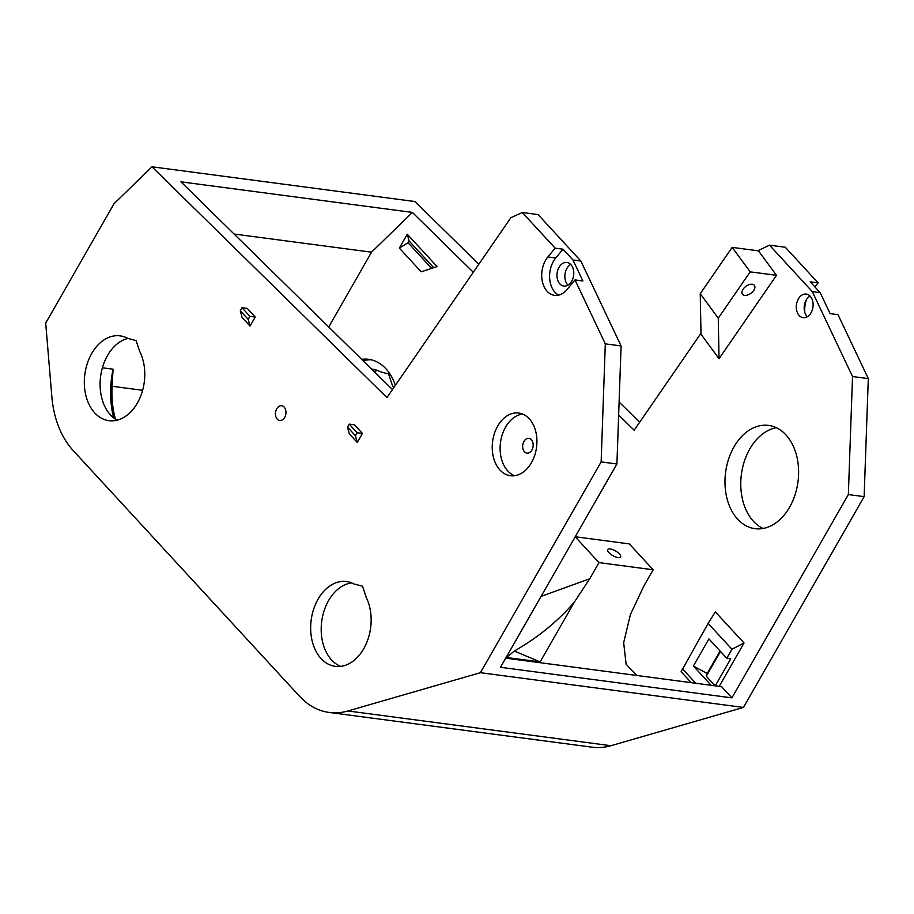 <?xml version="1.0" encoding="UTF-8"?>
<svg xmlns="http://www.w3.org/2000/svg" width="914" height="914" viewBox="0 0 914 914"><rect width="100%" height="100%" fill="white"/><g stroke="black" fill="none" stroke-linecap="round" stroke-linejoin="round"><path stroke-width="1.37" d="M137.386 403.051A42.775 29.979 97.5 0 1 108.949 420.668A42.775 29.979 97.5 0 1 85.985 395.956A42.775 29.979 97.5 0 1 91.72 353.478A42.775 29.979 97.5 0 1 120.157 335.861A42.775 29.979 97.5 0 1 127.766 338.374L136.106 340.625L139.636 351.273A42.775 29.979 97.5 0 1 137.386 403.051M117.038 420.189A42.775 29.979 97.5 0 1 107.498 355.557A42.775 29.979 97.5 0 1 127.891 338.409M373.952 371.392A42.775 29.979 97.5 0 1 377.802 370.581M393.614 387.89A42.775 29.979 -82.5 0 0 392.117 384.634L388.587 373.986L380.235 371.735A42.775 29.979 -82.5 0 0 372.626 369.222A42.775 29.979 -82.5 0 0 371.621 369.107M733.999 446.866A52.075 36.491 -82.5 0 0 727.018 498.587A52.075 36.491 -82.5 0 0 754.975 528.669A52.075 36.491 -82.5 0 0 789.593 507.213A52.075 36.491 -82.5 0 0 796.574 455.492A52.075 36.491 -82.5 0 0 768.617 425.421A52.075 36.491 -82.5 0 0 733.999 446.866M776.34 427.706A52.075 36.491 -82.5 0 0 749.777 448.957A52.075 36.491 -82.5 0 0 763.03 528.463M618.127 557.574A7.438 2.673 29.8 0 0 620.617 556.957A7.438 2.673 29.8 0 0 617.681 552.387A7.438 2.673 29.8 0 0 610.186 548.948A7.438 2.673 29.8 0 0 607.707 549.565A7.438 2.673 29.8 0 0 610.632 554.135A7.438 2.673 29.8 0 0 618.127 557.574M570.69 264.409A11.905 8.34 -82.5 0 0 566.909 268.396A11.905 8.34 -82.5 0 0 567.948 285.145M559.014 267.356A11.905 8.34 -82.5 0 0 557.426 279.181A11.905 8.34 -82.5 0 0 563.812 286.059A11.905 8.34 -82.5 0 0 571.73 281.146A11.905 8.34 -82.5 0 0 573.318 269.333A11.905 8.34 -82.5 0 0 566.931 262.455A11.905 8.34 -82.5 0 0 559.014 267.356M807.268 316.77A11.905 8.34 97.5 0 1 806.228 300.021A11.905 8.34 97.5 0 1 810.01 296.033M798.345 298.981A11.905 8.34 -82.5 0 0 796.745 310.806A11.905 8.34 -82.5 0 0 803.132 317.672A11.905 8.34 -82.5 0 0 811.049 312.771A11.905 8.34 -82.5 0 0 812.649 300.957A11.905 8.34 -82.5 0 0 806.251 294.079A11.905 8.34 -82.5 0 0 798.345 298.981M514.445 475.737A31.613 22.153 97.5 0 1 505.591 427.101A31.613 22.153 97.5 0 1 522.591 414.065M497.696 426.061A31.613 22.153 -82.5 0 0 493.469 457.457A31.613 22.153 -82.5 0 0 510.435 475.726A31.613 22.153 -82.5 0 0 531.457 462.701A31.613 22.153 -82.5 0 0 535.695 431.294A31.613 22.153 -82.5 0 0 518.718 413.037A31.613 22.153 -82.5 0 0 497.696 426.061M523.951 441.451A7.438 5.21 -82.5 0 0 522.945 448.831A7.438 5.21 -82.5 0 0 526.944 453.127A7.438 5.21 -82.5 0 0 531.891 450.065A7.438 5.21 -82.5 0 0 532.885 442.673A7.438 5.21 -82.5 0 0 528.898 438.377A7.438 5.21 -82.5 0 0 523.951 441.451M284.677 417.401A7.438 5.21 97.5 0 1 279.73 420.463A7.438 5.21 97.5 0 1 275.731 416.167A7.438 5.21 97.5 0 1 276.736 408.787A7.438 5.21 97.5 0 1 281.672 405.713A7.438 5.21 97.5 0 1 285.671 410.009A7.438 5.21 97.5 0 1 284.677 417.401M752.256 284.254A7.438 4.284 -36.4 0 1 754.416 285.397A7.438 4.284 -36.4 0 1 752.473 291.966A7.438 4.284 -36.4 0 1 744.59 295.371A7.438 4.284 -36.4 0 1 742.442 294.217A7.438 4.284 -36.4 0 1 744.373 287.659A7.438 4.284 -36.4 0 1 752.256 284.254M363.738 648.734A42.775 29.979 97.5 0 1 335.301 666.352A42.775 29.979 97.5 0 1 312.337 641.651A42.775 29.979 97.5 0 1 318.072 599.173A42.775 29.979 97.5 0 1 346.509 581.555A42.775 29.979 97.5 0 1 353.901 583.955L362.527 586.205L366.274 597.516A42.775 29.979 97.5 0 1 363.738 648.734M351.684 582.915A42.775 29.979 -82.5 0 0 328.594 600.555A42.775 29.979 -82.5 0 0 340.659 666.386M247.26 308.429L255.212 317.055L250.036 326.092L242.096 317.466L240.279 310.749L242.004 307.744L247.26 308.429M555.141 248.151L522.294 212.505L538.083 214.596L580.858 261.027L572.964 259.987L563.035 249.202L555.141 248.151L547.874 256.937A22.313 15.641 -82.5 0 0 542.128 280.37A22.313 15.641 -82.5 0 0 554.558 295.336A22.313 15.641 -82.5 0 0 567.091 289.487L575.009 279.913L605.308 343.858L621.086 345.938L616.916 463.981L500.484 667.289L731.92 697.873L848.352 494.565L852.522 376.522L868.3 378.602L838.012 314.667L830.118 313.628L820.178 292.651L812.295 291.6L852.522 376.522M329.211 712.452A89.264 62.575 -82.5 0 0 347.926 710.966L480.421 672.693L743.413 707.436L610.918 745.71A89.264 62.575 97.5 0 1 592.215 747.206L329.211 712.452A89.264 62.575 -82.5 0 1 299.518 696.228L73.166 450.533A89.264 62.563 -82.5 0 1 51.847 396.722L45.7 323.065L114.044 203.719L151.964 166.794L386.942 397.567L510.892 217.703L522.294 212.505M480.421 672.693L601.138 461.901L605.308 343.858M347.503 427.124L349.308 433.842L357.26 442.467L362.424 433.43L354.483 424.816L349.228 424.119L347.503 427.124L355.443 435.75L357.168 432.733L349.228 424.119M743.413 707.436L864.13 496.656L868.3 378.602M151.964 166.794L414.956 201.548L478.81 264.249M619.109 402.034L639.663 422.234M820.178 292.651L810.25 281.866L818.133 282.906L785.297 247.26L769.508 245.169L812.295 291.6M818.133 282.906L814.854 286.87M806.468 299.621A22.313 15.641 -82.5 0 0 804.788 312.382M395.362 385.354A52.075 36.491 -82.5 0 0 368.593 359.305A52.075 36.491 -82.5 0 0 361.658 359.328M691.235 682.667L681.124 671.699L708.121 623.405L731.943 649.271L726.779 658.297L730.72 658.823L715.251 685.843M708.121 623.405L715.376 611.9L744.03 642.999L719.192 686.357M505.716 658.149L721.603 686.677L731.92 697.873M757.82 250.767L769.508 245.169M700.981 333.256L634.156 430.231L618.652 415.002M328.709 326.961L371.53 252.184L412.374 212.414L473.292 272.258M776.489 275.32L758.46 250.859L732.16 247.374L750.188 271.846L776.489 275.32L719.021 358.711L701.004 334.238L700.238 293.702L718.267 318.175L750.188 271.846M399.349 248.094L421.194 271.801L437.063 266.568L407.278 234.235L399.349 248.094L408.055 242.758L431.637 268.35M115.438 419.218A78.101 54.749 97.5 0 1 112.102 386.268L113.073 369.199L102.402 367.782M412.374 212.414L180.938 181.84L392.449 389.57M580.858 261.027L621.086 345.938M636.75 675.469L626.113 664.215L623.668 642.702L630.386 614.631L643.902 585.931L653.156 569.776L629.335 543.91L575.237 536.758M575.214 536.815L598.978 562.613L589.724 578.768L574.46 601.983L540.117 661.93L506.128 657.44M744.03 642.999L731.943 649.271M726.779 658.297L708.91 638.909L693.383 666.009L711.161 685.294M695.794 683.272L682.255 668.58M715.102 685.82L706.259 676.223L720.461 651.442M693.383 666.009L707.23 673.515L706.259 676.223M601.138 461.901L616.916 463.981M234.075 234.03L371.53 252.184M848.352 494.565L864.13 496.656M575.009 279.913L582.904 280.964L572.964 259.987M720.095 651.054L707.23 673.515M719.021 358.711L718.267 318.175M700.238 293.702L732.16 247.374M563.035 249.202L555.758 257.977A22.313 15.641 -82.5 0 0 558.603 295.131M433.704 267.676L409.095 240.953L408.055 242.758M409.095 240.953L407.278 234.235M357.168 432.733L362.424 433.43M355.443 435.75L357.26 442.467M242.004 307.744L249.945 316.358L248.22 319.374L250.036 326.092M249.945 316.358L255.212 317.055M240.279 310.749L248.22 319.374M363.166 360.802A52.075 36.491 97.5 0 1 371.198 359.785M598.978 562.613L653.156 569.776M506.619 656.583L508.413 656.046L514.308 651.019C537.695 637.732 557.746 621.383 574.46 601.983M514.308 651.019L540.117 661.93M113.073 369.199A79.964 56.051 -82.5 0 0 113.644 417.915M112.102 386.268L142.63 390.301M541.077 596.408L589.724 578.768M610.918 745.71L347.926 710.966M555.758 257.977L547.874 256.937"/></g></svg>
